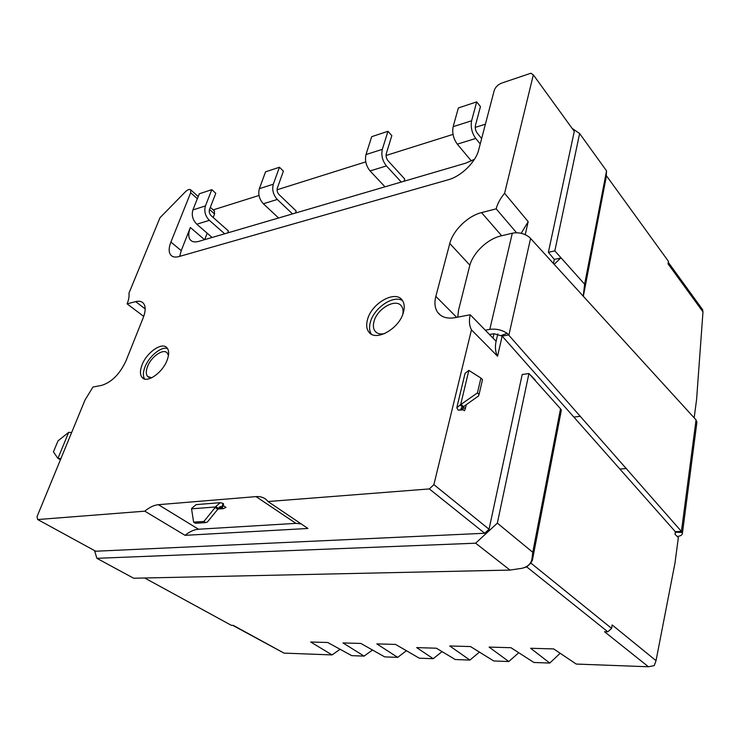 <?xml version="1.0" encoding="UTF-8"?>
<svg xmlns="http://www.w3.org/2000/svg" width="740" height="740" viewBox="0 0 740 740"><rect width="100%" height="100%" fill="white"/><g stroke="black" fill="none" stroke-linecap="round" stroke-linejoin="round"><path stroke-width="1.11" d="M141.978 365.07C139.869 370.74 139.943 374.921 142.2 377.585C147.019 383.616 162.763 372.618 167.203 359.964C169.201 354.423 169.118 350.362 166.953 347.772C162.079 341.649 146.52 352.527 141.978 365.07M167.508 348.485C161.154 346.237 148.833 356.486 144.901 367.16C142.987 372.276 142.885 376.216 144.605 378.991M168.442 355.505L167.24 352.971C163.364 348.133 151.053 356.726 147.482 366.642C145.826 371.119 145.9 374.412 147.685 376.521L151.728 377.779M367.539 319.449C366.087 324.62 366.494 328.764 368.751 331.899C375.337 342.222 399.572 328.708 403.476 312.188C404.78 307.239 404.382 303.261 402.292 300.264C395.567 289.682 371.637 303.15 367.539 319.449M402.569 300.662C393.652 294.594 374.042 307.794 370.389 322.076C369.001 327.015 369.334 331.048 371.388 334.166M402.8 314.26C403.411 310.939 402.976 308.238 401.515 306.184C396.187 297.822 377.252 308.432 374.042 321.336C372.923 325.406 373.247 328.671 375.032 331.141C377.178 333.777 380.462 334.563 384.883 333.5M37 516.733L85.035 399.961L92.981 387.029L101.648 385.374C111.675 382.229 119.769 374.107 125.929 361L143.218 317.738C145.771 311.031 145.799 306.166 143.32 303.15C141.581 301.31 139.037 300.801 135.679 301.633L127.095 303.844C128.788 299.663 129.389 296.13 128.927 293.243L159.979 217.745L185.379 191.808C187.775 189.56 189.56 188.913 190.735 189.875L190.67 192.761L170.903 242.054C168.637 247.918 168.59 252.257 170.783 255.078C172.568 257.067 175.343 257.557 179.108 256.53L448.385 179.718C461.113 176.361 475.811 161.968 478.66 149.97L494.227 90.428C495.421 87.098 497.891 84.665 501.627 83.111L530.848 73.232L533.337 74.851L504.597 193.297C500.323 198.394 497.521 203.583 496.188 208.847L481.546 212.611C467.856 215.923 453 230.427 449.781 243.516L435.842 296.37C434.214 302.808 434.805 308.118 437.645 312.317C441.318 317.22 447.136 319.005 455.091 317.664L470.242 314.759C468.855 320.577 469.253 325.609 471.454 329.855L433.89 484.635L429.329 488.927L268.01 501.535L267.075 500.444C264.245 497.548 260.572 496.272 256.068 496.605L158.406 504.689C154.04 505.115 149.508 507.27 144.799 511.174L37.703 519.545L37 516.733M553.446 263.514L554.306 259.416L548.377 252.321L574.286 131.369L533.337 74.851M525.224 234.654L528.184 221.649L504.597 193.297M694.166 417.832L696.59 399.489L702.982 311.892L668.044 263.819L668.433 261.322L606.291 175.556M606.143 177.387L583.324 296.287M37.703 519.545L95.719 551.235L484.709 533.263L489.048 529.248L522.19 374.523L528.934 373.534L560.522 408.785L532.763 552.29L497.335 523.134L528.934 373.534M94.544 550.597L96.875 558.321L475.626 543.197L497.335 523.134M548.377 252.321L554.834 250.888L579.624 133.533L572.094 128.353M530.043 374.671L535.149 379.916M554.168 264.31L560.744 258.019L554.306 259.416M560.522 408.785L561.364 410.08L532.421 560.051L530.895 563.094L526.723 566.896L522.116 568.274C528.304 566.655 531.635 563.177 532.106 557.831L532.763 552.29M96.875 558.321L133.662 578.236L510.008 570.077L522.116 568.274M554.834 250.888L584.628 284.206L606.55 170.875L579.624 133.533M584.628 284.206L583.222 296.176M606.55 170.875L606.051 178.497M232.786 625.383L284.012 653.115L332.057 654.918L310.707 642.005L327.728 642.496L351.722 655.649L364.099 656.112L342.971 642.93L360.824 643.439L384.698 656.889L397.676 657.37L376.827 643.893L395.558 644.42L419.275 658.184L433.196 658.702L416.694 647.611L436.369 648.212L455.276 659.534L469.891 660.08L479.428 652.097M656.029 660.644L612.156 624.939L611.619 628.399L607.799 631.803L604.534 631.747L648.453 666.768L654.243 665.612L656.029 660.644L674.991 563.02L678.34 537.629L674.991 534.243L675.333 531.681L502.146 336.089L497.567 356.227L471.454 329.855M607.799 631.803L526.723 566.896M284.012 653.115L233.34 625.393L231.389 625.356L144.698 577.995M648.453 666.768L576.229 664.058L553.687 648.924L530.617 648.268L549.765 663.068L533.901 662.476L510.97 647.713L489.112 647.084L508.796 661.532L493.737 660.968L470.492 646.557L449.754 645.965L469.891 660.08M518.759 652.726L508.796 661.532M560.171 653.281L549.765 663.068M433.196 658.702L442.076 651.626M397.676 657.37L406.417 650.719M364.099 656.112L372.479 650.007M489.048 529.248L433.89 484.635M611.619 628.399L530.895 563.094M462.278 407.231L461.695 409.683L458.171 410.145L456.784 407.768L460.077 405.039L462.657 407.139L461.002 408.508L461.695 409.683L462.398 409.96L463.564 408.018L464.961 408.082L465.238 409.054L464.341 410.811L462.99 409.581M458.171 410.145L462.398 409.96M702.538 309.57L702.982 311.892M510.008 570.077L475.626 543.197M332.057 654.918L340.095 649.276M485.394 124.2L475.219 127.41M453.019 134.393L386.049 155.474M365.754 161.866L277.065 189.782M259 195.471L213.203 209.883M484.709 533.263L429.329 488.927M301.18 523.911L295.917 523.365L198.524 529.23C194.158 529.553 189.671 531.588 185.065 535.335L307.942 528.471L268.01 501.535M185.065 535.335L144.799 511.174M214.276 210.835L214.563 213.99L213.213 217.505M207.172 233.192L204.693 239.64M227.689 232.906L228.419 230.954L211.159 215.692C209.411 213.86 208.847 211.806 209.485 209.531L215.793 193.269L211.797 189.653L199.291 193.797L192.89 209.947C191.383 215.229 192.687 219.983 196.803 224.202L212.112 237.466M279.433 167.24L265.549 171.837L259.361 188.681L273.31 184.214L279.433 167.24L283.401 171.134L277.334 188.09C276.732 190.467 277.296 192.641 279.045 194.602L296.185 211.002L295.482 213.037M401.265 182.049L386.437 165.917C382.423 160.811 381.063 155.289 382.339 149.332L387.954 131.285L391.83 135.642L386.271 153.661C385.734 156.205 386.317 158.564 388.019 160.746L404.743 179.052L404.105 181.217M224.664 233.794L209.365 220.344C205.248 216.062 203.944 211.261 205.433 205.933L211.797 189.653M292.504 213.916L277.315 199.458C273.217 194.87 271.885 189.792 273.31 184.214M259.361 188.681C257.927 194.195 259.259 199.227 263.357 203.75L278.582 217.995M387.954 131.285L371.702 136.669L365.995 154.558C364.69 160.46 366.06 165.917 370.083 170.94L384.985 186.822M481.648 138.547L477.18 133.052C475.524 130.675 474.932 128.159 475.413 125.495L480.445 106.634L476.69 101.88L458.356 107.957L453.158 126.679C451.992 132.867 453.37 138.695 457.292 144.143L471.38 160.959M480.232 143.958L475.746 138.463C471.852 132.922 470.474 127.03 471.602 120.777L476.69 101.88M470.242 314.759L492.979 338.069L493.987 333.703L502.146 336.089L508.926 334.915L530.58 238.437L696.053 419.904L696.849 422.67M489.491 334.499L493.987 333.703M223.563 504.19L223.101 503.431L220.252 502.682L215.83 506.484L218.328 508.389L220.548 506.484L221.963 506.854L223.101 503.431M223.129 505.522L225.987 507.372L223.24 508.667L221.232 508.093L222.49 507.437L221.963 506.854L219.244 507.057M143.727 316.406L127.095 303.844M474.442 159.313L465.765 163.151L198.829 241.36C194.953 242.433 192.123 241.952 190.319 239.908C188.228 237.198 188.238 233.054 190.356 227.495L181.226 250.657L179.681 256.373M516.566 232.758L496.188 208.847M497.807 333.851L496.105 341.279C494.829 347.005 495.31 351.99 497.567 356.227M528.184 221.649L521.173 233.304M222.222 507.733L222.157 508.621M220.252 502.682L196.146 504.615L191.706 508.352L191.549 508.833L215.618 506.974L215.83 506.484M218.328 508.389L215.618 506.974L203.898 521.46L193.612 522.144L191.549 508.833M193.612 522.144L195.453 523.273L205.738 522.607L203.898 521.46M205.738 522.607L207.394 522.014L217.819 509.231L215.22 507.575M218.208 508.63L217.819 509.231M463.934 406.454L463.564 408.018L464.961 408.082M462.657 407.139L460.595 404.919L468.855 370.398L465.072 373.33L457.033 406.704M460.077 405.039L477.448 392.894L479.058 394.429L482.499 379.592L480.908 378.048L477.448 392.894M468.855 370.398L480.908 378.048M479.058 394.429L478.493 395.983L462.925 407.055M71.641 432.502L68.681 432.354L57.97 458.319L60.921 458.569M57.923 458.3L60.421 459.781L57.785 458.227L53.437 451.872L58.016 440.864L68.681 432.354M60.44 459.734L58.247 458.319M485.292 330.197L489.797 329.383C496.115 328.569 501.905 329.892 507.178 333.342L626.225 468.55L619.87 469.058M677.23 536.509C680.615 536.019 682.345 534.955 682.4 533.327L681.429 531.431L626.225 468.55M457.755 317.155L458.55 310.199L469.576 266.261C472.62 253.21 487.309 238.974 500.971 235.921L512.311 233.211C518.416 232.101 523.957 233.322 528.924 236.883L530.58 238.437M507.178 333.342L501.396 335.396M696.053 419.904L681.429 531.431L675.333 531.681L675.75 532.532L675.102 533.448M682.169 532.486L675.648 532.162M532.421 560.051L532.402 555.648M205.433 205.933L192.89 209.947M209.365 220.344L196.803 224.202M263.357 203.75L277.315 199.458M382.339 149.332L365.995 154.558M386.437 165.917L370.083 170.94M471.602 120.777L453.158 126.679M475.746 138.463L457.292 144.143M198.524 529.23L158.406 504.689M295.917 523.365L256.068 496.605M145.169 308.867L135.679 301.633M214.563 213.99L209.503 209.485M197.349 198.699L190.67 192.761M501.665 235.755L481.546 212.611M469.872 265.188L449.781 243.516M204.545 239.686L190.356 227.495M456.673 317.358L435.842 296.37M496.105 341.279L492.979 338.069M181.226 250.657L170.903 242.054M221.353 507.862L218.467 508.084M463.592 406.704L461.261 404.558M580.391 416.315L573.861 417.064M489.797 329.383L512.311 233.211M143.763 378.695L142.2 377.585M148.925 377.4L147.685 376.521M371.027 333.953L368.751 331.899M376.817 332.778L375.032 331.141M532.236 560.8L532.106 557.831M702.741 309.847L668.276 262.33M214.563 211.103L210.336 207.329M198.209 196.535L190.735 189.875M191.651 241.046L190.319 239.908M440.772 315.434L437.645 312.317M172.198 256.243L170.783 255.078M217.949 509.065L223.24 508.667M222.49 507.437L223.628 504.014M465.238 409.054L466.246 404.789M461.002 408.508L461.131 407.971M682.4 533.327L696.951 421.948"/></g></svg>
